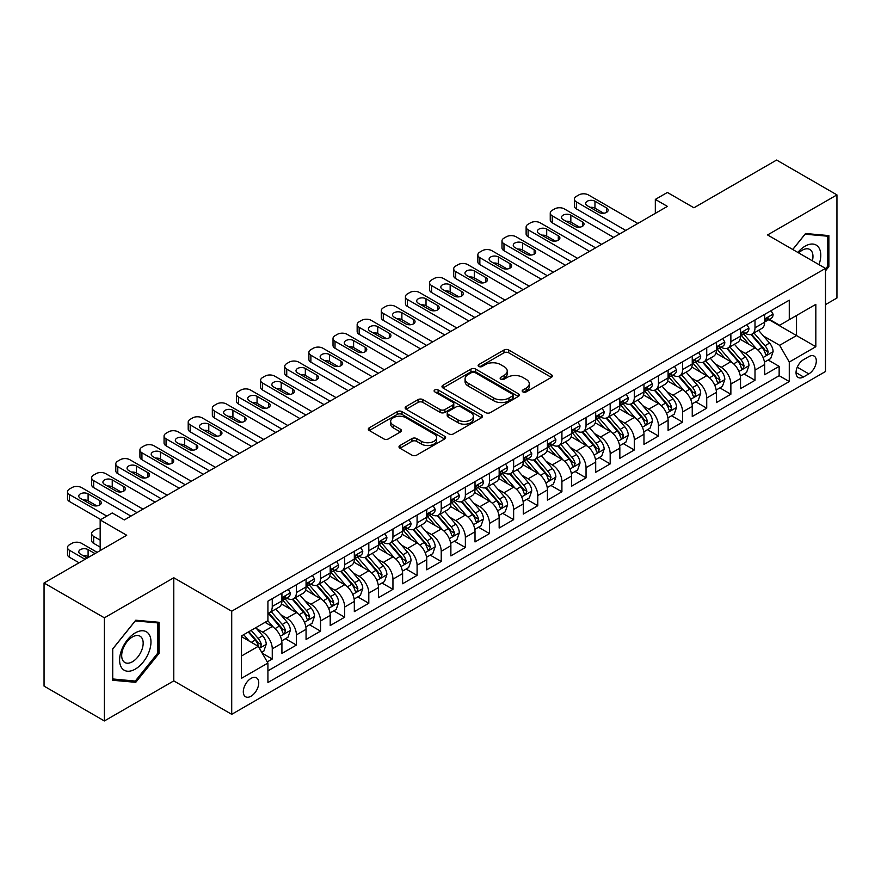 <?xml version="1.0" encoding="UTF-8"?>
<svg xmlns="http://www.w3.org/2000/svg" width="881" height="881" viewBox="0 0 881 881"><rect width="100%" height="100%" fill="white"/><g stroke="black" fill="none" stroke-linecap="round" stroke-linejoin="round"><path stroke-width="1.32" d="M522.874 391.902A2.346 1.355 0 0 0 526.188 391.902L551.363 377.376A3.348 1.938 0 0 0 552.343 376A3.348 1.938 0 0 0 551.363 374.634L508.722 350.01A3.348 1.938 0 0 0 503.976 350.01L478.812 364.547A2.346 1.355 0 0 0 478.119 365.505A2.346 1.355 0 0 0 478.812 366.463A2.346 1.355 0 0 0 482.127 366.463L485.387 364.58A10.726 6.189 0 0 1 500.54 364.58L504.097 366.639A10.726 6.189 0 0 1 507.236 371.011A10.726 6.189 0 0 1 504.097 375.383L500.837 377.266A2.346 1.355 0 0 0 500.155 378.224A2.346 1.355 0 0 0 500.837 379.182A2.346 1.355 0 0 0 504.163 379.182L507.412 377.299A10.726 6.189 0 0 1 522.576 377.299L526.133 379.359A10.726 6.189 0 0 1 529.272 383.731A10.726 6.189 0 0 1 526.133 388.114L522.874 389.986A2.346 1.355 0 0 0 522.191 390.944A2.346 1.355 0 0 0 522.874 391.902L522.874 389.986M251.03 696.21A10.924 6.31 120 0 0 258.166 686.585A10.924 6.31 120 0 0 256.481 677.841A10.924 6.31 120 0 0 251.03 678.381A10.924 6.31 120 0 0 243.894 688.006A10.924 6.31 120 0 0 245.568 696.761A10.924 6.31 120 0 0 251.03 696.21M399.974 445.489A3.348 1.938 0 0 0 398.994 446.854A3.348 1.938 0 0 0 399.974 448.231L411.934 455.136A3.348 1.938 0 0 0 416.68 455.136L444.63 438.991A3.348 1.938 0 0 0 445.61 437.626A3.348 1.938 0 0 0 444.63 436.26L401.989 411.636A3.348 1.938 0 0 0 397.243 411.636L369.293 427.781A3.348 1.938 0 0 0 368.313 429.146A3.348 1.938 0 0 0 369.293 430.512L383.742 438.859A3.348 1.938 0 0 0 388.477 438.859L400.448 431.954A3.348 1.938 0 0 0 401.428 430.578A3.348 1.938 0 0 0 400.448 429.212L393.278 425.071A8.964 5.176 0 0 1 390.657 421.415A8.964 5.176 0 0 1 396.186 416.636A8.964 5.176 0 0 1 405.954 417.759L434.025 433.97A8.964 5.176 0 0 1 436.657 437.626A8.964 5.176 0 0 1 431.117 442.405A8.964 5.176 0 0 1 421.349 441.282L416.68 438.584A3.348 1.938 0 0 0 411.934 438.584L399.974 445.489L399.974 448.231M825.486 304.628L836.95 298.009L836.95 194.888L776.613 160.045L693.942 207.784L667.391 192.454L655.321 199.414L667.391 206.385L124.309 519.933L112.239 512.962L100.17 519.933L100.17 550.592M104.387 617.823L104.387 720.955L173.788 680.881L173.788 577.76L104.387 617.823L44.05 582.991L126.721 535.263L100.17 519.933M173.788 577.76L231.714 611.205L825.486 268.397L825.486 371.518L231.714 714.326L231.714 611.205M836.95 194.888L767.56 234.952L825.486 268.397M485.618 412.594A3.348 1.938 0 0 0 490.354 412.594L518.314 396.45A3.348 1.938 0 0 0 519.294 395.084A3.348 1.938 0 0 0 518.314 393.719L475.674 369.095A3.348 1.938 0 0 0 470.928 369.095L442.978 385.239A3.348 1.938 0 0 0 441.987 386.605A3.348 1.938 0 0 0 442.978 387.97L485.618 412.594M435.732 392.408A2.346 1.355 0 0 1 438.121 392.739L438.121 389.953L481.478 414.984A3.348 1.938 0 0 1 482.458 416.361A3.348 1.938 0 0 1 481.478 417.726L453.517 433.859A3.348 1.938 0 0 1 448.781 433.859L406.13 409.247L406.13 406.504A3.348 1.938 0 0 0 405.15 407.87A3.348 1.938 0 0 0 406.13 409.247M406.13 406.504L418.101 399.6A3.348 1.938 0 0 1 422.836 399.6L440.126 409.588A3.348 1.938 0 0 0 444.872 409.588L452.801 405.007A3.348 1.938 0 0 0 453.792 403.63A3.348 1.938 0 0 0 452.801 402.265L434.796 391.869A2.346 1.355 0 0 1 434.113 390.911A2.346 1.355 0 0 1 435.555 389.666A2.346 1.355 0 0 1 438.121 389.953M104.387 720.955L44.05 686.112L44.05 582.991M267.251 661.895L272.262 659.01L262.252 653.228M256.547 628.616L262.615 632.106A13.656 7.885 60 0 1 272.262 648.834L281.92 643.262L281.92 653.438L296.401 645.068L285.422 638.736M280.687 614.674L286.743 618.176A13.656 7.885 60 0 1 296.401 634.904L306.059 629.32L306.059 639.496L320.541 631.137L309.561 624.794M304.826 600.743L310.883 604.245A13.656 7.885 60 0 1 320.541 620.962L330.199 615.39L330.199 625.565L344.68 617.196L333.69 610.863M328.965 586.801L335.022 590.303A13.656 7.885 60 0 1 344.68 607.031L354.327 601.459L354.327 611.623L368.809 603.265L357.829 596.922M353.094 572.87L359.162 576.372A13.656 7.885 60 0 1 368.809 593.089L378.467 587.517L378.467 597.692L392.948 589.334L381.969 582.991M377.233 558.939L383.29 562.43A13.656 7.885 60 0 1 392.948 579.158L402.606 573.586L402.606 583.751L417.087 575.392L406.108 569.049M401.373 544.998L407.429 548.5A13.656 7.885 60 0 1 417.087 565.217L426.745 559.644L426.745 569.82L441.227 561.461L430.236 555.118M425.512 531.067L431.569 534.569A13.656 7.885 60 0 1 441.227 551.286L450.874 545.713L450.874 555.889L465.366 547.519L454.376 541.187M449.651 517.125L455.708 520.627A13.656 7.885 60 0 1 465.366 537.355L475.013 531.772L475.013 541.947L489.495 533.589L478.515 527.245M473.78 503.194L479.848 506.696A13.656 7.885 60 0 1 489.495 523.413L499.153 517.841L499.153 528.016L513.634 519.658L502.655 513.315M497.919 489.263L503.976 492.754A13.656 7.885 60 0 1 513.634 509.482L523.292 503.91L523.292 514.075L537.773 505.716L526.794 499.373M522.059 475.322L528.115 478.824A13.656 7.885 60 0 1 537.773 495.54L547.431 489.968L547.431 500.144L561.913 491.785L550.922 485.442M546.198 461.391L552.255 464.882A13.656 7.885 60 0 1 561.913 481.61L571.56 476.037L571.56 486.213L586.041 477.843L575.062 471.511M570.326 447.449L576.394 450.951A13.656 7.885 60 0 1 586.041 467.679L595.699 462.096L595.699 472.271L610.181 463.913L599.201 457.569M594.466 433.518L600.534 437.02A13.656 7.885 60 0 1 610.181 453.737L619.839 448.165L619.839 458.34L634.32 449.982L623.341 443.639M618.605 419.587L624.662 423.078A13.656 7.885 60 0 1 634.32 439.806L643.978 434.234L643.978 444.398L658.459 436.04L647.48 429.697M642.745 405.645L648.801 409.147A13.656 7.885 60 0 1 658.459 425.864L668.106 420.292L668.106 430.468L682.599 422.109L671.608 415.766M666.884 391.715L672.941 395.206A13.656 7.885 60 0 1 682.599 411.934L692.246 406.361L692.246 416.537L706.727 408.167L695.748 401.835M691.012 377.773L697.08 381.275A13.656 7.885 60 0 1 706.727 398.003L716.385 392.419L716.385 402.595L730.867 394.236L719.887 387.893M715.152 363.842L721.209 367.344A13.656 7.885 60 0 1 730.867 384.061L740.525 378.489L740.525 388.664L755.006 380.295L755.006 370.13A13.656 7.885 -120 0 0 745.348 353.402L739.291 349.9M744.027 373.962L755.006 380.295M281.92 643.262A13.656 7.885 -120 0 0 272.262 626.534L265.027 622.36M306.059 629.32A13.656 7.885 -120 0 0 296.401 612.603L281.48 603.981M330.199 615.39A13.656 7.885 -120 0 0 320.541 598.662L305.608 590.05M354.327 601.459A13.656 7.885 -120 0 0 344.68 584.731L329.747 576.108M378.467 587.517A13.656 7.885 -120 0 0 368.809 570.8L353.887 562.177M402.606 573.586A13.656 7.885 -120 0 0 392.948 556.858L378.026 548.246M426.745 559.644A13.656 7.885 -120 0 0 417.087 542.927L402.165 534.304M450.874 545.713A13.656 7.885 -120 0 0 441.227 528.985L426.294 520.374M475.013 531.772A13.656 7.885 -120 0 0 465.366 515.055L450.433 506.432M499.153 517.841A13.656 7.885 -120 0 0 489.495 501.124L474.573 492.501M523.292 503.91A13.656 7.885 -120 0 0 513.634 487.182L498.712 478.57M547.431 489.968A13.656 7.885 -120 0 0 537.773 473.251L522.84 464.628M571.56 476.037A13.656 7.885 -120 0 0 561.913 459.309L546.98 450.698M595.699 462.096A13.656 7.885 -120 0 0 586.041 445.379L571.119 436.756M619.839 448.165A13.656 7.885 -120 0 0 610.181 431.437L595.259 422.825M643.978 434.234A13.656 7.885 -120 0 0 634.32 417.506L619.398 408.894M668.106 420.292A13.656 7.885 -120 0 0 658.459 403.575L643.526 394.952M692.246 406.361A13.656 7.885 -120 0 0 682.599 389.633L667.666 381.021M716.385 392.419A13.656 7.885 -120 0 0 706.727 375.702L691.805 367.08M740.525 378.489A13.656 7.885 -120 0 0 730.867 361.761L715.945 353.149M808.835 356.607L803.516 359.679A10.583 6.112 120 0 0 796.611 368.996A10.583 6.112 120 0 0 798.23 377.475A10.583 6.112 120 0 0 803.516 376.958L808.835 373.885A10.583 6.112 120 0 0 815.74 364.569A10.583 6.112 120 0 0 814.121 356.089A10.583 6.112 120 0 0 808.835 356.607M241.372 656.081L258.265 646.324L267.923 663.052L267.923 682.555L789.277 381.55L789.277 362.047L779.63 345.319L763.431 335.969M267.923 663.052L241.372 678.381L241.372 636.016L267.923 620.687L267.923 601.172L789.277 300.168L789.277 319.682L815.828 304.352L815.828 346.718L789.277 362.047M286.622 598.034L286.743 598.111A13.656 7.885 60 0 0 293.571 598.783L303.229 593.21A13.656 7.885 -120 0 0 306.059 586.955L306.059 579.158M310.762 584.103L310.883 584.169A13.656 7.885 60 0 0 317.711 584.852L327.369 579.28A13.656 7.885 -120 0 0 330.199 573.024L330.199 565.217M334.89 570.161L335.022 570.238A13.656 7.885 60 0 0 341.85 570.91L351.508 565.338A13.656 7.885 -120 0 0 354.327 559.094L354.327 551.286M359.03 556.23L359.162 556.307A13.656 7.885 60 0 0 365.989 556.979L375.636 551.407A13.656 7.885 -120 0 0 378.467 545.152L378.467 537.355M383.169 542.3L383.29 542.366A13.656 7.885 60 0 0 390.118 543.048L399.776 537.465A13.656 7.885 -120 0 0 402.606 531.221L402.606 523.413M407.308 528.358L407.429 528.435A13.656 7.885 60 0 0 414.257 529.107L423.915 523.534A13.656 7.885 -120 0 0 426.745 517.279L426.745 509.482M431.448 514.427L431.569 514.493A13.656 7.885 60 0 0 438.397 515.176L448.055 509.603A13.656 7.885 -120 0 0 450.874 503.348L450.874 495.54M455.576 500.485L455.708 500.562A13.656 7.885 60 0 0 462.536 501.234L472.183 495.662A13.656 7.885 -120 0 0 475.013 489.418L475.013 481.61M479.716 486.554L479.848 486.631A13.656 7.885 60 0 0 486.675 487.303L496.322 481.731A13.656 7.885 -120 0 0 499.153 475.476L499.153 467.679M503.855 472.612L503.976 472.69A13.656 7.885 60 0 0 510.804 473.361L520.462 467.789A13.656 7.885 -120 0 0 523.292 461.545L523.292 453.737M527.994 458.682L528.115 458.759A13.656 7.885 60 0 0 534.943 459.43L544.601 453.858A13.656 7.885 -120 0 0 547.431 447.603L547.431 439.806M552.123 444.751L552.255 444.817A13.656 7.885 60 0 0 559.083 445.5L568.741 439.927A13.656 7.885 -120 0 0 571.56 433.672L571.56 425.864M576.262 430.809L576.394 430.886A13.656 7.885 60 0 0 583.222 431.558L592.869 425.986A13.656 7.885 -120 0 0 595.699 419.741L595.699 411.934M600.402 416.878L600.534 416.944A13.656 7.885 60 0 0 607.35 417.627L617.008 412.055A13.656 7.885 -120 0 0 619.839 405.8L619.839 397.992M624.541 402.936L624.662 403.013A13.656 7.885 60 0 0 631.49 403.685L641.148 398.113A13.656 7.885 -120 0 0 643.978 391.869L643.978 384.061M648.68 389.006L648.801 389.083A13.656 7.885 60 0 0 655.629 389.754L665.287 384.182A13.656 7.885 -120 0 0 668.106 377.927L668.106 370.13M672.809 375.075L672.941 375.141A13.656 7.885 60 0 0 679.769 375.824L689.416 370.24A13.656 7.885 -120 0 0 692.246 363.996L692.246 356.188M696.948 361.133L697.08 361.21A13.656 7.885 60 0 0 703.908 361.882L713.555 356.309A13.656 7.885 -120 0 0 716.385 350.054L716.385 342.257M721.087 347.202L721.209 347.268A13.656 7.885 60 0 0 728.036 347.951L737.694 342.379A13.656 7.885 -120 0 0 740.525 336.124L740.525 328.316M267.923 670.848L779.145 375.702L779.145 366.364L764.664 374.722L764.664 364.558A13.656 7.885 -120 0 0 755.006 347.83L740.073 339.207M745.227 333.26L745.348 333.337A13.656 7.885 -120 0 0 752.176 334.009A13.656 7.885 -120 0 0 755.006 327.765L755.006 319.957M752.176 334.009L761.834 328.437A13.656 7.885 -120 0 0 764.664 322.193L764.664 314.385M272.262 598.662L272.262 606.469A13.656 7.885 60 0 1 269.443 612.724A13.656 7.885 60 0 1 267.923 613.275M269.443 612.724L279.09 607.141A13.656 7.885 -120 0 0 281.92 600.897L281.92 593.089M296.401 584.731L296.401 592.539A13.656 7.885 60 0 1 293.571 598.783M320.541 570.8L320.541 578.597A13.656 7.885 60 0 1 317.711 584.852M344.68 556.858L344.68 564.666A13.656 7.885 60 0 1 341.85 570.91M368.809 542.927L368.809 550.724A13.656 7.885 60 0 1 365.989 556.979M392.948 528.985L392.948 536.793A13.656 7.885 60 0 1 390.118 543.048M417.087 515.055L417.087 522.862A13.656 7.885 60 0 1 414.257 529.107M441.227 501.113L441.227 508.921A13.656 7.885 60 0 1 438.397 515.176M465.366 487.182L465.366 494.99A13.656 7.885 60 0 1 462.536 501.234M489.495 473.251L489.495 481.048A13.656 7.885 60 0 1 486.675 487.303M513.634 459.309L513.634 467.117A13.656 7.885 60 0 1 510.804 473.361M537.773 445.379L537.773 453.175A13.656 7.885 60 0 1 534.943 459.43M561.913 431.437L561.913 439.245A13.656 7.885 60 0 1 559.083 445.5M586.041 417.506L586.041 425.314A13.656 7.885 60 0 1 583.222 431.558M610.181 403.575L610.181 411.372A13.656 7.885 60 0 1 607.35 417.627M634.32 389.633L634.32 397.441A13.656 7.885 60 0 1 631.49 403.685M658.459 375.702L658.459 383.499A13.656 7.885 60 0 1 655.629 389.754M682.599 361.761L682.599 369.568A13.656 7.885 60 0 1 679.769 375.824M706.727 347.83L706.727 355.638A13.656 7.885 60 0 1 703.908 361.882M730.867 333.899L730.867 341.696A13.656 7.885 60 0 1 728.036 347.951M730.867 384.061L730.867 394.236M706.727 398.003L706.727 408.167M682.599 411.934L682.599 422.109M658.459 425.864L658.459 436.04M634.32 439.806L634.32 449.982M610.181 453.737L610.181 463.913M586.041 467.679L586.041 477.843M561.913 481.61L561.913 491.785M537.773 495.54L537.773 505.716M513.634 509.482L513.634 519.658M489.495 523.413L489.495 533.589M465.366 537.355L465.366 547.519M441.227 551.286L441.227 561.461M417.087 565.217L417.087 575.392M392.948 579.158L392.948 589.334M368.809 593.089L368.809 603.265M344.68 607.031L344.68 617.196M320.541 620.962L320.541 631.137M296.401 634.904L296.401 645.068M272.262 648.834L272.262 659.01M258.265 646.324L241.372 636.567M779.63 345.319L796.523 335.562L796.523 315.497L815.828 304.352M768.882 319.605L815.828 346.718M769.355 319.329L779.63 325.254L789.277 319.682M173.788 680.881L231.714 714.326M655.321 199.414L655.321 213.356M768.155 360.021L779.145 366.364M779.145 375.702L789.277 381.55M825.486 270.852L828.867 266.646L828.867 235.59L805.575 233.509L792.724 249.488M112.482 680.253L135.773 682.323L159.065 653.35L159.065 622.294L135.773 620.213L112.482 649.187L112.482 680.253M827.655 265.952L828.867 266.646M157.853 652.656L159.065 653.35M133.306 680.903L135.773 682.323M523.81 392.232L526.133 390.9A10.726 6.189 0 0 0 529.272 386.517L529.272 383.731M507.236 371.011L507.236 373.797A10.726 6.189 0 0 1 504.097 378.18L501.774 379.513M551.363 374.634L551.363 377.376L508.722 352.807A3.348 1.938 0 0 0 503.976 352.807L479.749 366.793M518.27 396.483L475.674 371.881A3.348 1.938 0 0 0 470.928 371.881L443.022 388.003M512.39 396.043A2.346 1.355 0 0 0 513.083 395.084A2.346 1.355 0 0 0 512.39 394.126L474.958 372.52A2.346 1.355 0 0 0 471.643 372.52L468.207 374.502A10.726 6.189 0 0 0 465.069 378.874A10.726 6.189 0 0 0 468.207 383.257L493.789 398.025A10.726 6.189 0 0 0 508.954 398.025L512.39 396.043L512.39 398.829A2.346 1.355 0 0 0 513.083 397.871L513.083 395.084M465.069 378.874L465.069 381.66A10.726 6.189 0 0 0 468.207 386.043L468.207 383.257M512.39 398.829L508.954 400.811A10.726 6.189 0 0 1 493.789 400.811L468.207 386.043M406.174 409.269L418.101 402.386L418.101 399.6M453.792 403.63L453.792 406.416A3.348 1.938 0 0 1 452.801 407.793L444.872 412.374A3.348 1.938 0 0 1 440.126 412.374L422.836 402.386A3.348 1.938 0 0 0 418.101 402.386M438.121 392.739L481.433 417.748M458.076 419.951A8.964 5.176 0 0 0 467.844 421.063A8.964 5.176 0 0 0 473.372 416.284A8.964 5.176 0 0 0 470.751 412.627L460.862 406.923A3.348 1.938 0 0 0 456.127 406.923L448.187 411.504A3.348 1.938 0 0 0 447.207 412.87A3.348 1.938 0 0 0 448.187 414.235L458.076 419.951L458.076 422.737A8.964 5.176 0 0 0 467.844 423.86A8.964 5.176 0 0 0 473.372 419.07L473.372 416.284M447.207 412.87L447.207 415.656A3.348 1.938 0 0 0 448.187 417.021L448.187 414.235M458.076 422.737L448.187 417.021M436.657 437.626L436.657 440.412A8.964 5.176 0 0 1 431.117 445.191A8.964 5.176 0 0 1 421.349 444.068L416.68 441.37A3.348 1.938 0 0 0 411.934 441.37L400.018 448.253M390.657 421.415L390.657 424.202A8.964 5.176 0 0 0 393.278 427.858L393.278 425.071M400.403 431.976L393.278 427.858M444.586 439.024L401.989 414.422A3.348 1.938 0 0 0 397.243 414.422L369.337 430.534M764.455 362.157L770.699 358.556L773.111 351.596A9.041 5.22 -120 0 0 769.587 343.094L758.552 330.331M756.35 348.711L743.74 334.119M749.169 344.46L741.857 335.991A21.673 12.51 -120 0 0 741.185 335.243M750.942 334.505L762.098 347.422A9.041 5.22 60 0 1 765.325 353.655L765.985 354.724L767.208 354.547L768.221 351.982A9.041 5.22 -120 0 0 764.994 345.748L753.971 332.974M751.603 334.295L763.585 348.171A4.603 2.665 60 0 1 764.752 349.977L768.221 351.982M625.752 230.426L576.394 201.925A6.828 3.942 -0 0 1 574.39 199.139A6.828 3.942 -0 0 1 576.394 196.353L578.806 194.954A6.828 3.942 -0 0 1 588.464 194.954L637.822 223.455M574.39 199.139L574.39 206.11A6.828 3.942 180 0 0 576.394 208.896L619.717 233.906M771.051 310.696L773.111 314.242A9.041 5.22 60 0 1 771.238 318.25L766.646 320.893A9.041 5.22 -120 0 0 768.221 318.812L768.034 318.008M587.253 205.691A5.462 3.15 180 0 1 585.656 203.456A5.462 3.15 180 0 1 589.026 200.549A5.462 3.15 180 0 1 594.972 201.231L606.557 207.916A5.462 3.15 180 0 1 608.165 210.152A5.462 3.15 180 0 1 604.795 213.059A5.462 3.15 180 0 1 598.838 212.376L587.253 205.691M764.961 321.323L764.994 321.323A9.041 5.22 -120 0 0 766.646 320.893M767.054 318.14L768.221 318.812C767.659 317.446 766.69 318.008 765.325 320.486A9.041 5.22 60 0 1 764.664 321.774M590.094 207.332A5.462 3.15 180 0 1 594.972 208.202L603.716 213.246M818.989 264.652A22.19 12.808 120 0 0 805.091 246.173A22.19 12.808 120 0 0 797.823 252.429M812.381 260.831A15.186 8.766 120 0 0 809.826 249.488A15.186 8.766 120 0 0 802.228 250.237A15.186 8.766 120 0 0 798.715 252.946M792.779 249.51L805.091 234.192L827.655 236.207L827.655 266.304L825.486 269.002M826.158 235.348L827.655 236.207M148.878 652.204A22.19 12.808 120 0 0 143.129 630.774A22.19 12.808 120 0 0 121.699 649.782A22.19 12.808 120 0 0 127.448 671.212A22.19 12.808 120 0 0 148.878 652.204M141.731 650.178A15.186 8.766 120 0 0 140.024 636.192A15.186 8.766 120 0 0 123.131 648.515A15.186 8.766 120 0 0 124.838 662.501A15.186 8.766 120 0 0 141.731 650.178M112.724 679.064L112.724 648.978L135.289 620.907L157.853 622.922L157.853 653.008L135.289 681.079L112.482 678.932M156.355 622.052L157.853 622.922M740.315 376.099L746.559 372.498L748.971 365.527A9.041 5.22 -120 0 0 745.447 357.036L734.424 344.262M732.21 362.653L719.601 348.05M725.041 358.402L717.718 349.933A21.673 12.51 -120 0 0 717.046 349.173M726.814 348.435L737.97 361.353A9.041 5.22 60 0 1 741.185 367.586L741.846 368.654L743.068 368.489L744.082 365.912A9.041 5.22 -120 0 0 740.866 359.679L729.831 346.916M727.464 348.226L739.456 362.102A4.603 2.665 60 0 1 740.613 363.908L744.082 365.912M716.187 390.03L722.42 386.429L724.832 379.458A9.041 5.22 -120 0 0 721.308 370.967L710.284 358.204M708.071 376.583L695.472 361.992M700.902 372.333L693.589 363.864A21.673 12.51 -120 0 0 692.918 363.115M702.675 362.377L713.83 375.284A9.041 5.22 60 0 1 717.057 381.517L717.707 382.596L718.929 382.42L719.953 379.843A9.041 5.22 -120 0 0 716.727 373.621L705.692 360.847M703.324 362.168L715.317 376.044A4.603 2.665 60 0 1 716.473 377.839L719.953 379.843M692.048 403.972L698.281 400.37L700.692 393.4A9.041 5.22 -120 0 0 697.168 384.909L686.145 372.134M683.931 390.514L671.333 375.923M676.762 386.274L669.45 377.795A21.673 12.51 -120 0 0 668.778 377.046M678.535 376.308L689.691 389.226A9.041 5.22 60 0 1 692.918 395.459L693.578 396.527L694.801 396.351L695.814 393.785A9.041 5.22 -120 0 0 692.587 387.552L681.564 374.788M679.196 376.099L691.178 389.975A4.603 2.665 60 0 1 692.334 391.781L695.814 393.785M667.908 417.902L674.141 414.301L676.564 407.33A9.041 5.22 -120 0 0 673.04 398.84L662.005 386.076M659.803 404.456L647.194 389.865M652.623 400.205L645.31 391.737A21.673 12.51 -120 0 0 644.639 390.977M654.396 390.25L665.551 403.157A9.041 5.22 60 0 1 668.778 409.39L669.439 410.469L670.661 410.293L671.674 407.716A9.041 5.22 -120 0 0 668.448 401.483L657.424 388.719M655.057 390.03L667.038 403.916A4.603 2.665 60 0 1 668.205 405.712L671.674 407.716M601.613 244.356L552.255 215.867A6.828 3.942 -0 0 1 550.251 213.07A6.828 3.942 -0 0 1 552.255 210.284L554.667 208.896A6.828 3.942 -0 0 1 564.325 208.896L613.683 237.396M550.251 213.07L550.251 220.041A6.828 3.942 180 0 0 552.255 222.827L595.578 247.847M746.923 324.626L748.971 328.184A9.041 5.22 60 0 1 747.099 332.181L742.507 334.835A9.041 5.22 -120 0 0 744.082 332.743L743.894 331.939M563.113 219.622A5.462 3.15 180 0 1 561.516 217.398A5.462 3.15 180 0 1 564.886 214.479A5.462 3.15 180 0 1 570.844 215.162L582.429 221.858A5.462 3.15 180 0 1 584.026 224.082A5.462 3.15 180 0 1 580.656 227.001A5.462 3.15 180 0 1 574.698 226.318L563.113 219.622M740.822 335.254L740.866 335.254A9.041 5.22 -120 0 0 742.507 334.835M742.914 332.071L744.082 332.743C743.52 331.388 742.551 331.939 741.185 334.417A9.041 5.22 60 0 1 740.525 335.705M565.954 221.263A5.462 3.15 180 0 1 570.844 222.133L579.588 227.177M577.473 258.298L528.115 229.798A6.828 3.942 -0 0 1 526.122 227.012A6.828 3.942 -0 0 1 528.115 224.226L530.527 222.827A6.828 3.942 -0 0 1 540.185 222.827L589.543 251.327M526.122 227.012L526.122 233.983A6.828 3.942 180 0 0 528.115 236.769L571.439 261.778M722.783 338.557L724.832 342.114A9.041 5.22 60 0 1 722.96 346.123L718.378 348.766A9.041 5.22 -120 0 0 719.953 346.685L719.755 345.881M538.974 233.564A5.462 3.15 180 0 1 537.377 231.329A5.462 3.15 180 0 1 540.747 228.421A5.462 3.15 180 0 1 546.705 229.104L558.29 235.789A5.462 3.15 180 0 1 559.887 238.024A5.462 3.15 180 0 1 556.517 240.931A5.462 3.15 180 0 1 550.57 240.249L538.974 233.564M716.682 349.184L716.727 349.184A9.041 5.22 -120 0 0 718.378 348.766M718.786 346.013L719.953 346.685C719.381 345.319 718.411 345.881 717.057 348.358A9.041 5.22 60 0 1 716.385 349.636M541.815 235.205A5.462 3.15 180 0 1 546.705 236.064L555.448 241.119M553.345 272.229L503.976 243.729A6.828 3.942 -0 0 1 501.983 240.942A6.828 3.942 -0 0 1 503.976 238.156L506.399 236.769A6.828 3.942 -0 0 1 516.046 236.769L565.404 265.258M501.983 240.942L501.983 247.913A6.828 3.942 180 0 0 503.976 250.7L547.31 275.709M698.644 352.499L700.692 356.056A9.041 5.22 60 0 1 698.82 360.054L694.239 362.697A9.041 5.22 -120 0 0 695.814 360.615L695.627 359.811M514.845 247.495A5.462 3.15 180 0 1 513.238 245.27A5.462 3.15 180 0 1 516.618 242.352A5.462 3.15 180 0 1 522.565 243.035L534.15 249.719A5.462 3.15 180 0 1 535.747 251.955A5.462 3.15 180 0 1 532.377 254.862A5.462 3.15 180 0 1 526.431 254.18L514.845 247.495M692.554 363.126L692.587 363.126A9.041 5.22 -120 0 0 694.239 362.697M694.646 359.944L695.814 360.615C695.241 359.25 694.283 359.811 692.918 362.289A9.041 5.22 60 0 1 692.246 363.578M517.687 249.136A5.462 3.15 180 0 1 522.565 250.006L531.309 255.049M529.206 286.16L479.848 257.67A6.828 3.942 -0 0 1 477.843 254.884A6.828 3.942 -0 0 1 479.848 252.098L482.259 250.7A6.828 3.942 -0 0 1 491.906 250.7L541.275 279.2M477.843 254.884L477.843 261.844A6.828 3.942 180 0 0 479.848 264.63L523.171 289.651M674.505 366.43L676.564 369.987A9.041 5.22 60 0 1 674.681 373.985L670.1 376.639A9.041 5.22 -120 0 0 671.674 374.557L671.487 373.753M490.706 261.426A5.462 3.15 180 0 1 489.109 259.201A5.462 3.15 180 0 1 492.479 256.283A5.462 3.15 180 0 1 498.426 256.966L510.011 263.661A5.462 3.15 180 0 1 511.619 265.886A5.462 3.15 180 0 1 508.238 268.804A5.462 3.15 180 0 1 502.291 268.121L490.706 261.426M668.415 377.057L668.448 377.057A9.041 5.22 -120 0 0 670.1 376.639M670.507 373.874L671.674 374.557C671.102 373.192 670.144 373.742 668.778 376.22A9.041 5.22 60 0 1 668.106 377.509M493.547 263.067A5.462 3.15 180 0 1 498.426 263.937L507.17 268.991M643.769 431.833L650.013 428.232L652.425 421.272A9.041 5.22 -120 0 0 648.901 412.771L637.866 400.007M635.664 418.387L623.054 403.795M628.483 414.136L621.171 405.667A21.673 12.51 -120 0 0 620.499 404.919M630.267 404.181L641.412 417.098A9.041 5.22 60 0 1 644.639 423.332L645.299 424.4L646.522 424.224L647.535 421.658A9.041 5.22 -120 0 0 644.308 415.425L633.285 402.65M630.917 403.972L642.899 417.847A4.603 2.665 60 0 1 644.066 419.653L647.535 421.658M505.066 300.102L455.708 271.601A6.828 3.942 -0 0 1 453.704 268.815A6.828 3.942 -0 0 1 455.708 266.029L458.12 264.63A6.828 3.942 -0 0 1 467.778 264.63L517.136 293.131M453.704 268.815L453.704 275.786A6.828 3.942 180 0 0 455.708 278.572L499.031 303.582M650.376 380.372L652.425 383.918A9.041 5.22 60 0 1 650.552 387.926L645.96 390.569A9.041 5.22 -120 0 0 647.535 388.488L647.348 387.684M466.567 275.368A5.462 3.15 180 0 1 464.97 273.132A5.462 3.15 180 0 1 468.34 270.225A5.462 3.15 180 0 1 474.286 270.908L485.883 277.592A5.462 3.15 180 0 1 487.479 279.828A5.462 3.15 180 0 1 484.11 282.735A5.462 3.15 180 0 1 478.152 282.052L466.567 275.368M644.275 390.999L644.308 390.999A9.041 5.22 -120 0 0 645.96 390.569M646.368 387.816L647.535 388.488C646.973 387.122 646.004 387.684 644.639 390.162A9.041 5.22 60 0 1 643.978 391.45M469.408 277.008A5.462 3.15 180 0 1 474.286 277.878L483.041 282.922M619.64 445.775L625.873 442.174L628.285 435.203A9.041 5.22 -120 0 0 624.761 426.712L613.738 413.938M611.524 432.329L598.915 417.726M604.355 428.078L597.032 419.609A21.673 12.51 -120 0 0 596.36 418.849M606.128 418.112L617.284 431.029A9.041 5.22 60 0 1 620.51 437.262L621.16 438.331L622.382 438.165L623.407 435.588A9.041 5.22 -120 0 0 620.18 429.355L609.145 416.592M606.778 417.902L618.77 431.778A4.603 2.665 60 0 1 619.927 433.584L623.407 435.588M595.501 459.706L601.734 456.105L604.146 449.145A9.041 5.22 -120 0 0 600.622 440.643L589.598 427.88M587.385 446.26L574.786 431.668M580.216 442.009L572.903 433.54A21.673 12.51 -120 0 0 572.232 432.791M581.989 432.053L593.144 444.971A9.041 5.22 60 0 1 596.371 451.193L597.021 452.272L598.243 452.096L599.267 449.53A9.041 5.22 -120 0 0 596.041 443.297L585.006 430.523M582.649 431.844L594.631 445.72A4.603 2.665 60 0 1 595.787 447.515L599.267 449.53M571.362 473.648L577.595 470.047L580.006 463.076A9.041 5.22 -120 0 0 576.493 454.585L565.459 441.81M563.245 460.19L550.647 445.599M556.076 455.951L548.764 447.482A21.673 12.51 -120 0 0 548.092 446.722M557.849 445.984L569.005 458.902A9.041 5.22 60 0 1 572.232 465.135L572.892 466.203L574.115 466.038L575.128 463.461A9.041 5.22 -120 0 0 571.901 457.228L560.878 444.465M558.51 445.775L570.492 459.651A4.603 2.665 60 0 1 571.659 461.457L575.128 463.461M547.222 487.578L553.466 483.977L555.878 477.006A9.041 5.22 -120 0 0 552.354 468.516L541.319 455.752M539.117 474.132L526.508 459.541M531.937 469.881L524.624 461.413A21.673 12.51 -120 0 0 523.953 460.653M533.71 459.926L544.865 472.833A9.041 5.22 60 0 1 548.092 479.066L548.753 480.145L549.975 479.969L550.988 477.392A9.041 5.22 -120 0 0 547.762 471.17L536.738 458.395M534.371 459.706L546.352 473.593A4.603 2.665 60 0 1 547.519 475.388L550.988 477.392M523.083 501.52L529.327 497.919L531.739 490.948A9.041 5.22 -120 0 0 528.215 482.458L517.191 469.683M514.978 488.063L502.368 473.471M507.808 483.812L500.485 475.344A21.673 12.51 -120 0 0 499.813 474.595M509.581 473.857L520.737 486.775A9.041 5.22 60 0 1 523.953 493.008L524.613 494.076L525.836 493.9L526.849 491.334A9.041 5.22 -120 0 0 523.633 485.101L512.599 472.337M510.231 473.648L522.224 487.523A4.603 2.665 60 0 1 523.38 489.329L526.849 491.334M480.927 314.032L431.569 285.543A6.828 3.942 -0 0 1 429.565 282.746A6.828 3.942 -0 0 1 431.569 279.96L433.981 278.572A6.828 3.942 -0 0 1 443.639 278.572L492.997 307.073M429.565 282.746L429.565 289.717A6.828 3.942 180 0 0 431.569 292.503L474.892 317.523M626.237 394.303L628.285 397.86A9.041 5.22 60 0 1 626.413 401.857L621.821 404.511A9.041 5.22 -120 0 0 623.407 402.419L623.208 401.626M442.427 289.298A5.462 3.15 180 0 1 440.83 287.074A5.462 3.15 180 0 1 444.2 284.156A5.462 3.15 180 0 1 450.158 284.838L461.743 291.534A5.462 3.15 180 0 1 463.34 293.758A5.462 3.15 180 0 1 459.97 296.677A5.462 3.15 180 0 1 454.012 295.994L442.427 289.298M620.136 404.93L620.18 404.93A9.041 5.22 -120 0 0 621.821 404.511M622.228 401.747L623.407 402.419C622.834 401.064 621.865 401.615 620.51 404.093A9.041 5.22 60 0 1 619.839 405.381M445.268 290.939A5.462 3.15 180 0 1 450.158 291.809L458.902 296.853M456.787 327.974L407.429 299.474A6.828 3.942 -0 0 1 405.436 296.688A6.828 3.942 -0 0 1 407.429 293.902L409.841 292.503A6.828 3.942 -0 0 1 419.499 292.503L468.857 321.003M405.436 296.688L405.436 303.659A6.828 3.942 180 0 0 407.429 306.445L450.753 331.454M602.097 408.244L604.146 411.79A9.041 5.22 60 0 1 602.274 415.799L597.692 418.442A9.041 5.22 -120 0 0 599.267 416.361L599.069 415.557M418.299 303.24A5.462 3.15 180 0 1 416.691 301.005A5.462 3.15 180 0 1 420.061 298.097A5.462 3.15 180 0 1 426.019 298.78L437.604 305.465A5.462 3.15 180 0 1 439.201 307.7A5.462 3.15 180 0 1 435.831 310.608A5.462 3.15 180 0 1 429.884 309.925L418.299 303.24M596.008 418.871L596.041 418.871A9.041 5.22 -120 0 0 597.692 418.442M598.1 415.689L599.267 416.361C598.695 414.995 597.725 415.557 596.371 418.035A9.041 5.22 60 0 1 595.699 419.323M421.14 304.881A5.462 3.15 180 0 1 426.019 305.74L434.762 310.795M432.659 341.905L383.29 313.405A6.828 3.942 -0 0 1 381.297 310.619A6.828 3.942 -0 0 1 383.29 307.832L385.713 306.445A6.828 3.942 -0 0 1 395.36 306.445L444.729 334.934M381.297 310.619L381.297 317.589A6.828 3.942 180 0 0 383.29 320.376L426.624 345.396M577.958 422.175L580.006 425.732A9.041 5.22 60 0 1 578.134 429.73L573.553 432.373A9.041 5.22 -120 0 0 575.128 430.291L574.941 429.488M394.159 317.171A5.462 3.15 180 0 1 392.563 314.946A5.462 3.15 180 0 1 395.932 312.028A5.462 3.15 180 0 1 401.879 312.711L413.464 319.407A5.462 3.15 180 0 1 415.061 321.631A5.462 3.15 180 0 1 411.691 324.549A5.462 3.15 180 0 1 405.745 323.856L394.159 317.171M571.868 432.802L571.901 432.802A9.041 5.22 -120 0 0 573.553 432.373M573.96 429.62L575.128 430.291C574.555 428.926 573.597 429.488 572.232 431.965A9.041 5.22 60 0 1 571.56 433.254M397.001 318.812A5.462 3.15 180 0 1 401.879 319.682L410.623 324.726M408.52 355.847L359.162 327.347A6.828 3.942 -0 0 1 357.157 324.56A6.828 3.942 -0 0 1 359.162 321.774L361.573 320.376A6.828 3.942 -0 0 1 371.231 320.376L420.589 348.876M357.157 324.56L357.157 331.52A6.828 3.942 180 0 0 359.162 334.317L402.485 359.327M553.819 436.106L555.878 439.663A9.041 5.22 60 0 1 554.006 443.661L549.414 446.315A9.041 5.22 -120 0 0 550.988 444.233L550.801 443.429M370.02 331.102A5.462 3.15 180 0 1 368.423 328.877A5.462 3.15 180 0 1 371.793 325.959A5.462 3.15 180 0 1 377.74 326.653L389.325 333.337A5.462 3.15 180 0 1 390.933 335.562A5.462 3.15 180 0 1 387.563 338.48A5.462 3.15 180 0 1 381.605 337.797L370.02 331.102M547.729 446.733L547.762 446.733A9.041 5.22 -120 0 0 549.414 446.315M549.821 443.55L550.988 444.233C550.427 442.868 549.458 443.429 548.092 445.896A9.041 5.22 60 0 1 547.431 447.185M372.861 332.743A5.462 3.15 180 0 1 377.74 333.613L386.484 338.667M384.38 369.778L335.022 341.277A6.828 3.942 -0 0 1 333.018 338.491A6.828 3.942 -0 0 1 335.022 335.705L337.434 334.317A6.828 3.942 -0 0 1 347.092 334.317L396.45 362.807M333.018 338.491L333.018 345.462A6.828 3.942 180 0 0 335.022 348.248L378.345 373.258M529.69 450.048L531.739 453.594A9.041 5.22 60 0 1 529.866 457.602L525.274 460.245A9.041 5.22 -120 0 0 526.849 458.164L526.662 457.36M345.881 345.044A5.462 3.15 180 0 1 344.284 342.808A5.462 3.15 180 0 1 347.654 339.901A5.462 3.15 180 0 1 353.611 340.584L365.197 347.268A5.462 3.15 180 0 1 366.793 349.504A5.462 3.15 180 0 1 363.424 352.411A5.462 3.15 180 0 1 357.466 351.728L345.881 345.044M523.589 460.675L523.633 460.675A9.041 5.22 -120 0 0 525.274 460.245M525.682 457.492L526.849 458.164C526.287 456.799 525.318 457.36 523.953 459.838A9.041 5.22 60 0 1 523.292 461.126M348.722 346.685A5.462 3.15 180 0 1 353.611 347.555L362.355 352.598M498.954 515.451L505.187 511.85L507.599 504.879A9.041 5.22 -120 0 0 504.075 496.388L493.052 483.614M490.838 502.005L478.24 487.413M483.669 497.754L476.357 489.285A21.673 12.51 -120 0 0 475.685 488.526M485.442 487.788L496.598 500.705A9.041 5.22 60 0 1 499.824 506.938L500.474 508.007L501.696 507.841L502.721 505.265A9.041 5.22 -120 0 0 499.494 499.031L488.459 486.268M486.092 487.578L498.084 501.454A4.603 2.665 60 0 1 499.241 503.26L502.721 505.265M360.241 383.709L310.883 355.219A6.828 3.942 -0 0 1 308.89 352.433A6.828 3.942 -0 0 1 310.883 349.636L313.295 348.248A6.828 3.942 -0 0 1 322.953 348.248L372.311 376.749M308.89 352.433L308.89 359.393A6.828 3.942 180 0 0 310.883 362.179L354.206 387.2M505.551 463.979L507.599 467.536A9.041 5.22 60 0 1 505.727 471.533L501.146 474.187A9.041 5.22 -120 0 0 502.721 472.095L502.522 471.302M321.741 358.974A5.462 3.15 180 0 1 320.144 356.75A5.462 3.15 180 0 1 323.514 353.832A5.462 3.15 180 0 1 329.472 354.514L341.057 361.21A5.462 3.15 180 0 1 342.654 363.435A5.462 3.15 180 0 1 339.284 366.353A5.462 3.15 180 0 1 333.326 365.67L321.741 358.974M499.45 474.606L499.494 474.606A9.041 5.22 -120 0 0 501.146 474.187M501.553 471.423L502.721 472.095C502.148 470.74 501.179 471.291 499.824 473.769A9.041 5.22 60 0 1 499.153 475.057M324.582 360.615A5.462 3.15 180 0 1 329.472 361.485L338.216 366.54M474.815 529.382L481.048 525.781L483.46 518.821A9.041 5.22 -120 0 0 479.936 510.319L468.912 497.556M466.699 515.936L454.1 501.344M459.53 511.685L452.217 503.216A21.673 12.51 -120 0 0 451.546 502.467M461.303 501.73L472.458 514.647A9.041 5.22 60 0 1 475.685 520.869L476.346 521.948L477.568 521.772L478.581 519.206A9.041 5.22 -120 0 0 475.355 512.973L464.331 500.199M461.963 501.52L473.945 515.396A4.603 2.665 60 0 1 475.101 517.202L478.581 519.206M336.113 397.65L286.743 369.15A6.828 3.942 -0 0 1 284.75 366.364A6.828 3.942 -0 0 1 286.743 363.578L289.166 362.179A6.828 3.942 -0 0 1 298.813 362.179L348.171 390.679M284.75 366.364L284.75 373.335A6.828 3.942 180 0 0 286.743 376.121L330.078 401.13M481.411 477.92L483.46 481.466A9.041 5.22 60 0 1 481.588 485.475L477.006 488.118A9.041 5.22 -120 0 0 478.581 486.037L478.394 485.233M297.613 372.916A5.462 3.15 180 0 1 296.005 370.681A5.462 3.15 180 0 1 299.386 367.773A5.462 3.15 180 0 1 305.333 368.456L316.918 375.141A5.462 3.15 180 0 1 318.515 377.376A5.462 3.15 180 0 1 315.145 380.284A5.462 3.15 180 0 1 309.198 379.601L297.613 372.916M475.322 488.548L475.355 488.548A9.041 5.22 -120 0 0 477.006 488.118M477.414 485.365L478.581 486.037C478.009 484.671 477.039 485.233 475.685 487.711A9.041 5.22 60 0 1 475.013 488.999M300.454 374.557A5.462 3.15 180 0 1 305.333 375.416L314.077 380.471M450.676 543.324L456.909 539.723L459.32 532.752A9.041 5.22 -120 0 0 455.807 524.261L444.773 511.487M442.57 529.877L429.961 515.275M435.39 525.627L428.078 517.158A21.673 12.51 -120 0 0 427.406 516.398M437.163 515.66L448.319 528.578A9.041 5.22 60 0 1 451.546 534.811L452.206 535.879L453.429 535.714L454.442 533.137A9.041 5.22 -120 0 0 451.215 526.904L440.192 514.141M437.824 515.451L449.806 529.327A4.603 2.665 60 0 1 450.973 531.133L454.442 533.137M311.973 411.581L262.615 383.081A6.828 3.942 -0 0 1 260.611 380.295A6.828 3.942 -0 0 1 262.615 377.509L265.027 376.121A6.828 3.942 -0 0 1 274.674 376.121L324.043 404.621M260.611 380.295L260.611 387.266A6.828 3.942 180 0 0 262.615 390.052L305.938 415.072M457.272 491.851L459.32 495.408A9.041 5.22 60 0 1 457.448 499.406L452.867 502.06A9.041 5.22 -120 0 0 454.442 499.968L454.255 499.164M273.473 386.847A5.462 3.15 180 0 1 271.877 384.623A5.462 3.15 180 0 1 275.246 381.704A5.462 3.15 180 0 1 281.193 382.387L292.778 389.083A5.462 3.15 180 0 1 294.386 391.307A5.462 3.15 180 0 1 291.005 394.225A5.462 3.15 180 0 1 285.059 393.543L273.473 386.847M451.182 502.478L451.215 502.478A9.041 5.22 -120 0 0 452.867 502.06M453.275 499.296L454.442 499.968C453.869 498.613 452.911 499.164 451.546 501.641A9.041 5.22 60 0 1 450.874 502.93M276.315 388.488A5.462 3.15 180 0 1 281.193 389.358L289.937 394.402M426.536 557.255L432.78 553.653L435.192 546.683A9.041 5.22 -120 0 0 431.668 538.192L420.633 525.428M418.431 543.808L405.822 529.217M411.251 539.557L403.939 531.089A21.673 12.51 -120 0 0 403.267 530.329M413.024 529.602L424.179 542.509A9.041 5.22 60 0 1 427.406 548.742L428.067 549.821L429.289 549.645L430.302 547.068A9.041 5.22 -120 0 0 427.076 540.846L416.052 528.071M413.685 529.393L425.666 543.269A4.603 2.665 60 0 1 426.833 545.064L430.302 547.068M287.834 425.523L238.476 397.023A6.828 3.942 -0 0 1 236.471 394.236A6.828 3.942 -0 0 1 238.476 391.45L240.887 390.052A6.828 3.942 -0 0 1 250.545 390.052L299.903 418.552M236.471 394.236L236.471 401.207A6.828 3.942 180 0 0 238.476 403.994L281.799 429.003M433.133 505.782L435.192 509.339A9.041 5.22 60 0 1 433.32 513.337L428.728 515.991A9.041 5.22 -120 0 0 430.302 513.909L430.115 513.105M249.334 400.789A5.462 3.15 180 0 1 247.737 398.553A5.462 3.15 180 0 1 251.107 395.646A5.462 3.15 180 0 1 257.054 396.329L268.65 403.013A5.462 3.15 180 0 1 270.247 405.238A5.462 3.15 180 0 1 266.877 408.156A5.462 3.15 180 0 1 260.919 407.474L249.334 400.789M427.043 516.409L427.076 516.409A9.041 5.22 -120 0 0 428.728 515.991M429.135 513.227L430.302 513.909C429.741 512.544 428.772 513.105 427.406 515.583A9.041 5.22 60 0 1 426.745 516.861M252.175 402.419A5.462 3.15 180 0 1 257.054 403.289L265.809 408.344M402.397 571.196L408.641 567.595L411.053 560.624A9.041 5.22 -120 0 0 407.529 552.134L396.505 539.359M394.292 557.739L381.682 543.148M387.122 553.488L379.799 545.02A21.673 12.51 -120 0 0 379.127 544.271M388.895 543.533L400.051 556.451A9.041 5.22 60 0 1 403.267 562.684L403.927 563.752L405.15 563.576L406.163 561.01A9.041 5.22 -120 0 0 402.947 554.777L391.913 542.013M389.545 543.324L401.538 557.199A4.603 2.665 60 0 1 402.694 559.006L406.163 561.01M263.694 439.454L214.336 410.953A6.828 3.942 -0 0 1 212.332 408.167A6.828 3.942 -0 0 1 214.336 405.381L216.748 403.994A6.828 3.942 -0 0 1 226.406 403.994L275.764 432.483M212.332 408.167L212.332 415.138A6.828 3.942 180 0 0 214.336 417.924L257.659 442.934M409.004 519.724L411.053 523.27A9.041 5.22 60 0 1 409.18 527.279L404.588 529.922A9.041 5.22 -120 0 0 406.163 527.84L405.976 527.036M225.195 414.72A5.462 3.15 180 0 1 223.598 412.484A5.462 3.15 180 0 1 226.968 409.577A5.462 3.15 180 0 1 232.925 410.26L244.511 416.944A5.462 3.15 180 0 1 246.107 419.18A5.462 3.15 180 0 1 242.738 422.087A5.462 3.15 180 0 1 236.78 421.404L225.195 414.72M402.903 530.351L402.947 530.351A9.041 5.22 -120 0 0 404.588 529.922M404.996 527.168L406.163 527.84C405.601 526.475 404.632 527.036 403.267 529.514A9.041 5.22 60 0 1 402.606 530.803M228.036 416.361A5.462 3.15 180 0 1 232.925 417.231L241.669 422.274M378.268 585.127L384.501 581.526L386.913 574.555A9.041 5.22 -120 0 0 383.389 566.065L372.366 553.301M370.152 571.681L357.554 557.089M362.983 567.43L355.671 558.961A21.673 12.51 -120 0 0 354.999 558.202M364.756 557.475L375.912 570.381A9.041 5.22 60 0 1 379.138 576.615L379.788 577.683L381.01 577.518L382.035 574.941A9.041 5.22 -120 0 0 378.808 568.708L367.773 555.944M365.406 557.255L377.398 571.141A4.603 2.665 60 0 1 378.555 572.936L382.035 574.941M239.555 453.385L190.197 424.895A6.828 3.942 -0 0 1 188.204 422.109A6.828 3.942 -0 0 1 190.197 419.323L192.609 417.924A6.828 3.942 -0 0 1 202.267 417.924L251.625 446.425M188.204 422.109L188.204 429.069A6.828 3.942 180 0 0 190.197 431.855L233.52 456.876M384.865 533.655L386.913 537.212A9.041 5.22 60 0 1 385.041 541.209L380.46 543.863A9.041 5.22 -120 0 0 382.035 541.782L381.836 540.978M201.066 428.651A5.462 3.15 180 0 1 199.458 426.426A5.462 3.15 180 0 1 202.828 423.508A5.462 3.15 180 0 1 208.786 424.19L220.371 430.886A5.462 3.15 180 0 1 221.968 433.111A5.462 3.15 180 0 1 218.598 436.029A5.462 3.15 180 0 1 212.651 435.346L201.066 428.651M378.775 544.282L378.808 544.282A9.041 5.22 -120 0 0 380.46 543.863M380.867 541.099L382.035 541.782C381.462 540.416 380.493 540.967 379.138 543.445A9.041 5.22 60 0 1 378.467 544.733M203.907 430.291A5.462 3.15 180 0 1 208.786 431.161L217.53 436.216M354.129 599.058L360.362 595.457L362.774 588.497A9.041 5.22 -120 0 0 359.261 579.995L348.226 567.232M346.013 585.612L333.414 571.02M338.844 581.361L331.531 572.892A21.673 12.51 -120 0 0 330.86 572.143M340.617 571.406L351.772 584.323A9.041 5.22 60 0 1 354.999 590.556L355.66 591.625L356.882 591.448L357.895 588.882A9.041 5.22 -120 0 0 354.669 582.649L343.645 569.875M341.277 571.196L353.259 585.072A4.603 2.665 60 0 1 354.426 586.878L357.895 588.882M329.99 613L336.234 609.399L338.645 602.428A9.041 5.22 -120 0 0 335.121 593.937L324.087 581.163M321.884 599.554L309.275 584.951M314.704 595.303L307.392 586.834A21.673 12.51 -120 0 0 306.72 586.074M316.477 585.336L327.633 598.254A9.041 5.22 60 0 1 330.86 604.487L331.52 605.555L332.743 605.39L333.756 602.813A9.041 5.22 -120 0 0 330.529 596.58L319.506 583.817M317.138 585.127L329.12 599.003A4.603 2.665 60 0 1 330.287 600.809L333.756 602.813M305.85 626.931L312.094 623.33L314.506 616.359A9.041 5.22 -120 0 0 310.982 607.868L299.958 595.104M297.745 613.484L285.136 598.893M290.576 609.234L283.253 600.765A21.673 12.51 -120 0 0 282.581 600.016M292.349 599.278L303.493 612.196A9.041 5.22 60 0 1 306.72 618.418L307.381 619.497L308.603 619.321L309.616 616.755A9.041 5.22 -120 0 0 306.401 610.522L295.366 597.747M292.999 599.069L304.991 612.945A4.603 2.665 60 0 1 306.148 614.74L309.616 616.755M281.722 640.872L287.955 637.271L290.367 630.3A9.041 5.22 -120 0 0 286.843 621.81L275.819 609.035M273.606 627.415L267.835 620.731M100.17 540.141L93.65 536.375L93.65 543.346A6.828 3.942 180 0 1 91.657 540.56L91.657 533.589A6.828 3.942 -0 0 0 93.65 536.375M100.17 547.101L93.65 543.346M266.436 623.175L265.5 622.085M268.209 613.209L279.365 626.127A9.041 5.22 60 0 1 282.592 632.36L283.242 633.428L284.464 633.263L285.488 630.686A9.041 5.22 -120 0 0 282.261 624.453L271.227 611.689M268.859 613L280.852 626.876A4.603 2.665 60 0 1 282.008 628.682L285.488 630.686M100.17 528.281A6.828 3.942 -0 0 0 96.062 529.404L93.65 530.803A6.828 3.942 -0 0 0 91.657 533.589M261.767 652.392L263.815 651.202L266.227 644.231A9.041 5.22 -120 0 0 262.703 635.741L255.765 627.701M85.083 559.303L69.511 550.306A6.828 3.942 -0 0 1 67.518 547.519A6.828 3.942 -0 0 1 69.511 544.733L71.934 543.346A6.828 3.942 -0 0 1 81.581 543.346L97.152 552.332M249.279 641.137L243.696 634.672M79.048 562.783L69.511 557.277A6.828 3.942 180 0 1 67.518 554.49L67.518 547.519M242.297 637.106L241.372 636.038M88.948 557.067L88.1 556.583A5.462 3.15 -0 0 0 83.221 555.713M248.277 632.018L255.226 640.058A9.041 5.22 60 0 1 258.452 646.291L259.113 647.37L260.336 647.194L261.349 644.617A9.041 5.22 -120 0 0 258.122 638.384L251.173 630.356M248.838 631.699L256.712 640.817A4.603 2.665 60 0 1 257.869 642.612L261.349 644.617M94.983 553.587L88.1 549.612A5.462 3.15 -0 0 0 82.153 548.929A5.462 3.15 -0 0 0 78.772 551.847A5.462 3.15 -0 0 0 80.38 554.072L87.252 558.047M215.427 467.326L166.057 438.826A6.828 3.942 -0 0 1 164.064 436.04A6.828 3.942 -0 0 1 166.057 433.254L168.48 431.855A6.828 3.942 -0 0 1 178.127 431.855L227.496 460.356M164.064 436.04L164.064 443.011A6.828 3.942 180 0 0 166.057 445.797L209.392 470.806M360.725 547.597L362.774 551.143A9.041 5.22 60 0 1 360.902 555.151L356.32 557.794A9.041 5.22 -120 0 0 357.895 555.713L357.708 554.909M176.927 442.592A5.462 3.15 180 0 1 175.319 440.357A5.462 3.15 180 0 1 178.7 437.45A5.462 3.15 180 0 1 184.647 438.132L196.232 444.817A5.462 3.15 180 0 1 197.829 447.052A5.462 3.15 180 0 1 194.459 449.96A5.462 3.15 180 0 1 188.512 449.277L176.927 442.592M354.636 558.224L354.669 558.224A9.041 5.22 -120 0 0 356.32 557.794M356.728 555.041L357.895 555.713C357.323 554.347 356.365 554.909 354.999 557.387A9.041 5.22 60 0 1 354.327 558.675M179.768 444.233A5.462 3.15 180 0 1 184.647 445.103L193.391 450.147M191.287 481.257L141.929 452.768A6.828 3.942 -0 0 1 139.925 449.971A6.828 3.942 -0 0 1 141.929 447.185L144.341 445.797A6.828 3.942 -0 0 1 153.999 445.797L203.357 474.297M139.925 449.971L139.925 456.942A6.828 3.942 180 0 0 141.929 459.728L185.252 484.748M336.586 561.527L338.645 565.084A9.041 5.22 60 0 1 336.773 569.082L332.181 571.736A9.041 5.22 -120 0 0 333.756 569.644L333.569 568.84M152.787 456.523A5.462 3.15 180 0 1 151.191 454.299A5.462 3.15 180 0 1 154.56 451.38A5.462 3.15 180 0 1 160.507 452.063L172.092 458.759A5.462 3.15 180 0 1 173.7 460.983A5.462 3.15 180 0 1 170.33 463.902A5.462 3.15 180 0 1 164.373 463.219L152.787 456.523M330.496 572.154L330.529 572.154A9.041 5.22 -120 0 0 332.181 571.736M332.589 568.972L333.756 569.644C333.183 568.289 332.225 568.84 330.86 571.317A9.041 5.22 60 0 1 330.199 572.606M155.629 458.164A5.462 3.15 180 0 1 160.507 459.034L169.251 464.078M167.148 495.199L117.79 466.699A6.828 3.942 -0 0 1 115.785 463.913A6.828 3.942 -0 0 1 117.79 461.126L120.201 459.728A6.828 3.942 -0 0 1 129.859 459.728L179.217 488.228M115.785 463.913L115.785 470.883A6.828 3.942 180 0 0 117.79 473.67L161.113 498.679M312.458 575.458L314.506 579.015A9.041 5.22 60 0 1 312.634 583.024L308.042 585.667A9.041 5.22 -120 0 0 309.616 583.585L309.429 582.782M128.648 470.465A5.462 3.15 180 0 1 127.051 468.229A5.462 3.15 180 0 1 130.421 465.322A5.462 3.15 180 0 1 136.379 466.005L147.964 472.69A5.462 3.15 180 0 1 149.561 474.925A5.462 3.15 180 0 1 146.191 477.832A5.462 3.15 180 0 1 140.233 477.15L128.648 470.465M306.357 586.085L306.401 586.085A9.041 5.22 -120 0 0 308.042 585.667M308.449 582.914L309.616 583.585C309.055 582.22 308.086 582.782 306.72 585.259A9.041 5.22 60 0 1 306.059 586.548M131.489 472.106A5.462 3.15 180 0 1 136.379 472.965L145.123 478.02M143.008 509.13L93.65 480.63A6.828 3.942 -0 0 1 91.657 477.843A6.828 3.942 -0 0 1 93.65 475.057L96.062 473.67A6.828 3.942 -0 0 1 105.72 473.67L155.078 502.159M91.657 477.843L91.657 484.814A6.828 3.942 180 0 0 93.65 487.6L136.973 512.61M288.318 589.4L290.367 592.957A9.041 5.22 60 0 1 288.494 596.955L283.913 599.598A9.041 5.22 -120 0 0 285.488 597.516L285.29 596.712M104.509 484.396A5.462 3.15 180 0 1 102.912 482.171A5.462 3.15 180 0 1 106.282 479.253A5.462 3.15 180 0 1 112.239 479.936L123.825 486.62A5.462 3.15 180 0 1 125.421 488.856A5.462 3.15 180 0 1 122.052 491.763A5.462 3.15 180 0 1 116.094 491.08L104.509 484.396M282.217 600.027L282.261 600.027A9.041 5.22 -120 0 0 283.913 599.598M284.321 596.844L285.488 597.516C284.915 596.151 283.946 596.712 282.592 599.19A9.041 5.22 60 0 1 281.92 600.479M107.35 486.037A5.462 3.15 180 0 1 112.239 486.907L120.983 491.95M106.81 516.101L69.511 494.571A6.828 3.942 -0 0 1 67.518 491.785A6.828 3.942 -0 0 1 69.511 488.999L71.934 487.6A6.828 3.942 -0 0 1 81.581 487.6L130.939 516.101M67.518 491.785L67.518 498.745A6.828 3.942 180 0 0 69.511 501.531L100.775 519.581M80.38 498.327A5.462 3.15 180 0 1 78.772 496.102A5.462 3.15 180 0 1 82.153 493.184A5.462 3.15 180 0 1 88.1 493.867L99.685 500.562A5.462 3.15 180 0 1 101.282 502.787A5.462 3.15 180 0 1 97.912 505.705A5.462 3.15 180 0 1 91.965 505.022L80.38 498.327M83.221 499.968A5.462 3.15 180 0 1 88.1 500.837L96.844 505.892M262.615 632.106L272.262 626.534M286.743 618.176L296.401 612.603M310.883 604.245L320.541 598.662M335.022 590.303L344.68 584.731M359.162 576.372L368.809 570.8M383.29 562.43L392.948 556.858M407.429 548.5L417.087 542.927M431.569 534.569L441.227 528.985M455.708 520.627L465.366 515.055M479.848 506.696L489.495 501.124M503.976 492.754L513.634 487.182M528.115 478.824L537.773 473.251M552.255 464.882L561.913 459.309M576.394 450.951L586.041 445.379M600.534 437.02L610.181 431.437M624.662 423.078L634.32 417.506M648.801 409.147L658.459 403.575M672.941 395.206L682.599 389.633M697.08 381.275L706.727 375.702M721.209 367.344L730.867 361.761M745.348 353.402L755.006 347.83M755.006 327.765L764.664 322.193M272.262 606.469L281.92 600.897M296.401 592.539L306.059 586.955M320.541 578.597L330.199 573.024M344.68 564.666L354.327 559.094M368.809 550.724L378.467 545.152M392.948 536.793L402.606 531.221M417.087 522.862L426.745 517.279M441.227 508.921L450.874 503.348M465.366 494.99L475.013 489.418M489.495 481.048L499.153 475.476M513.634 467.117L523.292 461.545M537.773 453.175L547.431 447.603M561.913 439.245L571.56 433.672M586.041 425.314L595.699 419.741M610.181 411.372L619.839 405.8M634.32 397.441L643.978 391.869M658.459 383.499L668.106 377.927M682.599 369.568L692.246 363.996M706.727 355.638L716.385 350.054M730.867 341.696L740.525 336.124M755.006 370.13L764.664 364.558M797.261 367.212L808.835 373.885M796.039 372.63L803.516 376.958M526.133 390.9L526.133 388.114M500.837 379.182L500.837 377.266M504.097 378.18L504.097 375.383M478.812 366.463L478.812 364.547M503.976 352.807L503.976 350.01M508.722 352.807L508.722 350.01M442.978 387.97L442.978 385.239M470.928 371.881L470.928 369.095M475.674 371.881L475.674 369.095M518.314 396.45L518.314 393.719M493.789 400.811L493.789 398.025M508.954 400.811L508.954 398.025M422.836 402.386L422.836 399.6M440.126 412.374L440.126 409.588M444.872 412.374L444.872 409.588M452.801 407.793L452.801 405.007M481.478 417.726L481.478 414.984M411.934 441.37L411.934 438.584M416.68 441.37L416.68 438.584M421.349 444.068L421.349 441.282M400.448 431.954L400.448 429.212M369.293 430.512L369.293 427.781M397.243 414.422L397.243 411.636M401.989 414.422L401.989 411.636M444.63 438.991L444.63 436.26M763.078 357.521L773.044 351.772M764.994 345.748L769.587 343.094M757.792 349.911L762.098 347.422M576.394 208.896L576.394 201.925M773.044 314.143L764.664 318.988M594.972 201.231L594.972 208.202M606.557 207.916L606.557 212.376M738.939 371.463L748.905 365.703M740.866 359.679L745.447 357.036M733.653 363.842L737.97 361.353M714.799 385.393L724.777 379.634M716.727 373.621L721.308 370.967M709.513 377.784L713.83 375.284M690.671 399.324L700.637 393.576M692.587 387.552L697.168 384.909M685.374 391.715L689.691 389.226M666.532 413.266L676.498 407.507M668.448 401.483L673.04 398.84M661.235 405.645L665.551 403.157M552.255 222.827L552.255 215.867M748.905 328.073L740.525 332.919M570.844 215.162L570.844 222.133M582.429 221.858L582.429 226.318M528.115 236.769L528.115 229.798M724.777 342.015L716.385 346.85M546.705 229.104L546.705 236.064M558.29 235.789L558.29 240.249M503.976 250.7L503.976 243.729M700.637 355.946L692.246 360.792M522.565 243.035L522.565 250.006M534.15 249.719L534.15 254.18M479.848 264.63L479.848 257.67M676.498 369.877L668.106 374.722M498.426 256.966L498.426 263.937M510.011 263.661L510.011 268.121M642.392 427.197L652.358 421.448M644.308 415.425L648.901 412.771M637.106 419.587L641.412 417.098M455.708 278.572L455.708 271.601M652.358 383.819L643.978 388.664M474.286 270.908L474.286 277.878M485.883 277.592L485.883 282.052M618.253 441.139L628.23 435.379M620.18 429.355L624.761 426.712M612.967 433.518L617.284 431.029M594.113 455.07L604.091 449.31M596.041 443.297L600.622 440.643M588.827 447.46L593.144 444.971M569.985 469.011L579.951 463.252M571.901 457.228L576.493 454.585M564.688 461.391L569.005 458.902M545.846 482.942L555.812 477.183M547.762 471.17L552.354 468.516M540.56 475.333L544.865 472.833M521.706 496.873L531.672 491.124M523.633 485.101L528.215 482.458M516.42 489.263L520.737 486.775M431.569 292.503L431.569 285.543M628.23 397.749L619.839 402.595M450.158 284.838L450.158 291.809M461.743 291.534L461.743 295.994M407.429 306.445L407.429 299.474M604.091 411.691L595.699 416.526M426.019 298.78L426.019 305.74M437.604 305.465L437.604 309.925M383.29 320.376L383.29 313.405M579.951 425.622L571.56 430.468M401.879 312.711L401.879 319.682M413.464 319.407L413.464 323.856M359.162 334.317L359.162 327.347M555.812 439.564L547.431 444.398M377.74 326.653L377.74 333.613M389.325 333.337L389.325 337.797M335.022 348.248L335.022 341.277M531.672 453.495L523.292 458.34M353.611 340.584L353.611 347.555M365.197 347.268L365.197 351.728M497.567 510.815L507.544 505.055M499.494 499.031L504.075 496.388M492.281 503.194L496.598 500.705M310.883 362.179L310.883 355.219M507.544 467.426L499.153 472.271M329.472 354.514L329.472 361.485M341.057 361.21L341.057 365.67M473.438 524.746L483.405 518.986M475.355 512.973L479.936 510.319M468.141 517.136L472.458 514.647M286.743 376.121L286.743 369.15M483.405 481.367L475.013 486.213M305.333 368.456L305.333 375.416M316.918 375.141L316.918 379.601M449.299 538.687L459.265 532.928M451.215 526.904L455.807 524.261M444.002 531.067L448.319 528.578M262.615 390.052L262.615 383.081M459.265 495.298L450.874 500.144M281.193 382.387L281.193 389.358M292.778 389.083L292.778 393.543M425.16 552.618L435.126 546.859M427.076 540.846L431.668 538.192M419.874 545.009L424.179 542.509M238.476 403.994L238.476 397.023M435.126 509.24L426.745 514.075M257.054 396.329L257.054 403.289M268.65 403.013L268.65 407.474M401.02 566.549L410.998 560.801M402.947 554.777L407.529 552.134M395.734 558.939L400.051 556.451M214.336 417.924L214.336 410.953M410.998 523.171L402.606 528.016M232.925 410.26L232.925 417.231M244.511 416.944L244.511 421.404M376.881 580.491L386.858 574.731M378.808 568.708L383.389 566.065M371.595 572.87L375.912 570.381M190.197 431.855L190.197 424.895M386.858 537.102L378.467 541.947M208.786 424.19L208.786 431.161M220.371 430.886L220.371 435.346M352.752 594.422L362.719 588.673M354.669 582.649L359.261 579.995M347.455 586.812L351.772 584.323M328.613 608.364L338.579 602.604M330.529 596.58L335.121 593.937M323.327 600.743L327.633 598.254M304.474 622.294L314.44 616.535M306.401 610.522L310.982 607.868M299.188 614.685L303.493 612.196M280.334 636.225L290.312 630.477M282.261 624.453L286.843 621.81M275.048 628.616L279.365 626.127M69.511 550.306L69.511 557.277M259.41 648.306L266.172 644.407M258.122 638.384L262.703 635.741M251.316 642.315L255.226 640.058M88.1 556.583L88.1 549.612M166.057 445.797L166.057 438.826M362.719 551.043L354.327 555.889M184.647 438.132L184.647 445.103M196.232 444.817L196.232 449.277M141.929 459.728L141.929 452.768M338.579 564.974L330.199 569.82M160.507 452.063L160.507 459.034M172.092 458.759L172.092 463.219M117.79 473.67L117.79 466.699M314.44 578.916L306.059 583.751M136.379 466.005L136.379 472.965M147.964 472.69L147.964 477.15M93.65 487.6L93.65 480.63M290.312 592.847L281.92 597.692M112.239 479.936L112.239 486.907M123.825 486.62L123.825 491.08M69.511 501.531L69.511 494.571M88.1 493.867L88.1 500.837M99.685 500.562L99.685 505.022"/></g></svg>
